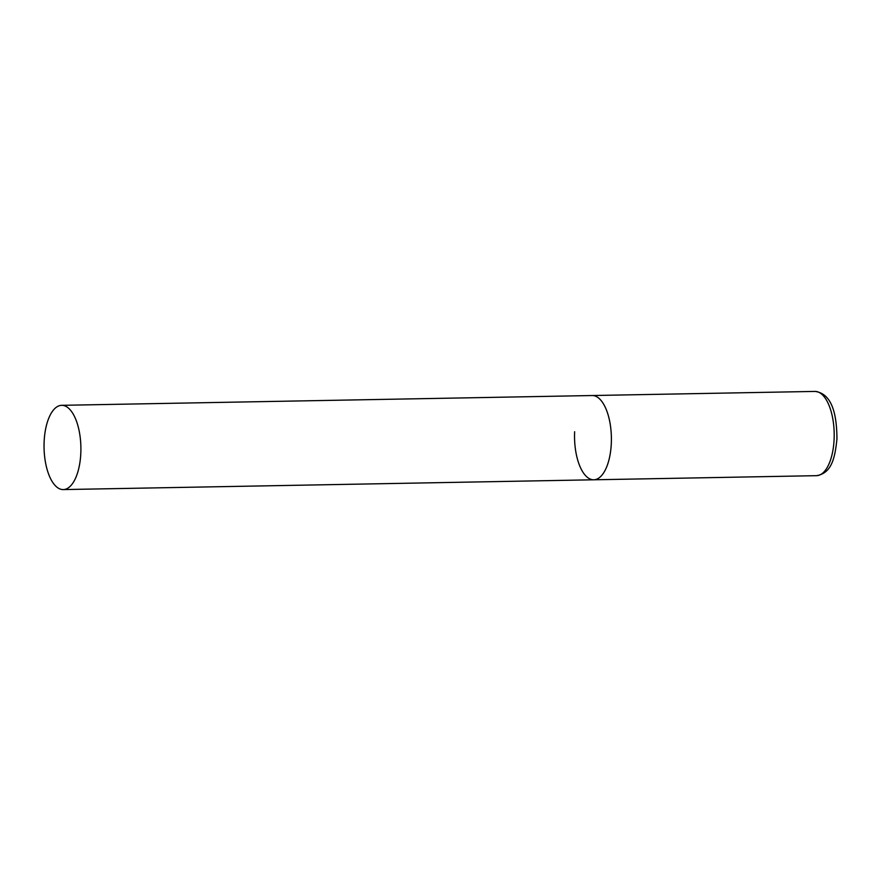 <?xml version="1.0" encoding="UTF-8"?>
<svg xmlns="http://www.w3.org/2000/svg" width="881" height="881" viewBox="0 0 881 881"><rect width="100%" height="100%" fill="white"/><g stroke="black" fill="none" stroke-linecap="round" stroke-linejoin="round"><path stroke-width="1.32" d="M61.692 405.326A42.134 18.424 -91.1 0 0 44.05 444.652A42.134 18.424 -91.1 0 0 60.503 489.164A42.134 18.424 -91.1 0 0 63.256 489.583A42.134 18.424 -91.1 0 0 80.898 450.257A42.134 18.424 -91.1 0 0 64.445 405.745A42.134 18.424 -91.1 0 0 61.692 405.326L814.991 391.417A42.134 18.424 88.9 0 1 834.098 439.465A42.134 18.424 88.9 0 1 816.544 475.674L593.739 479.793A42.134 18.424 -91.1 0 0 611.392 440.456A42.134 18.424 -91.1 0 0 594.928 395.943A42.134 18.424 -91.1 0 0 592.186 395.525A42.134 18.424 88.9 0 1 611.293 443.584A42.134 18.424 88.9 0 1 593.739 479.793A42.134 18.424 88.9 0 1 574.632 431.734M816.544 475.674C831.906 473.097 834.957 457.68 836.95 438.991C836.818 416.162 832.831 393.642 814.991 391.417M593.739 479.793L63.256 489.583"/></g></svg>
